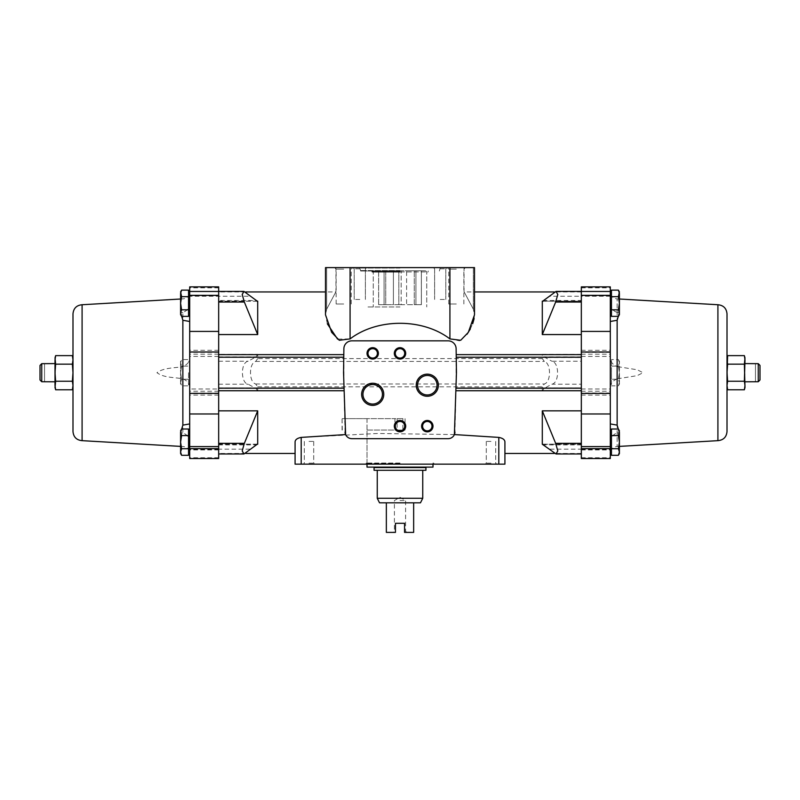 <?xml version="1.0" encoding="UTF-8"?>
<svg xmlns="http://www.w3.org/2000/svg" width="800" height="800" viewBox="0 0 800 800"><rect width="100%" height="100%" fill="white"/><g stroke="black" fill="none" stroke-linecap="round" stroke-linejoin="round"><path stroke-width="0.6" stroke-dasharray="4 3" d="M400 306.96L367.01 306.96L400 306.96M400 463.01L366.33 463.01L400 463.01M402.87 418.65L367.01 418.65L367.01 430.03L402.87 430.03L402.87 418.65L397.13 418.65L397.13 430.03L405.05 430.03L405.05 418.65L402.87 418.65L402.87 430.03L405.05 430.03L405.05 418.65L402.87 418.65M327.33 323.79L325.5 314.81L326.65 309.22L325.5 314.81L325.5 267.6L449.92 267.6L449.92 338.91C422.74 318.16 377.42 318.04 350.08 338.91L337.58 339.12M449.92 338.91L459.59 340.83L467 334.27M470.31 329.02L472.67 323.79M474.13 318.61L474.5 314.81L473.35 309.22C461.23 286.41 461.23 286.41 473.35 309.22C461.23 286.41 461.23 286.41 473.35 309.22L474.5 314.81L474.5 291.94L464.06 291.94L464.06 267.6L474.5 267.6L464.06 267.6M326.65 309.22C338.77 286.41 338.77 286.41 326.65 309.22C338.77 286.41 338.77 286.41 326.65 309.22L326.65 267.6L326.65 309.22M581.33 458.51L581.33 287.17L581.33 388.17L456.06 388.17L456.12 348.71C455.69 344.01 453.04 341.4 448.16 340.85L351.84 340.85C346.97 341.39 344.31 344.01 343.88 348.71L343.94 388.17L218.67 388.17L218.67 357.23L343.76 357.52M544.01 388.49L542.3 391L581.33 391L581.33 388.49L544.01 388.49L551.85 384.2C559.42 383.17 559.51 362.33 551.85 361.21L581.33 361.21L581.33 291.94L581.33 301.16L543.02 301.16M581.33 354.4L542.3 354.4L544.01 356.91L551.85 361.21M256.98 301.16L218.67 301.16L218.67 291.94L218.67 354.4L257.7 354.4L257.7 358.58L542.3 358.58L542.3 354.4M218.67 357.52L218.67 291.42L218.67 300.5L255.95 300.5M581.33 387.96L581.33 453.98L581.33 449.16L549.37 449.16M456.06 387.96L454.95 432.02M218.67 387.96L218.67 453.98L218.67 449.16L250.63 449.16M345.05 432.02L343.94 387.96M345.61 434.57C346.88 437.17 348.96 438.54 351.87 438.67L448.13 438.67C451.03 438.55 453.12 437.18 454.39 434.57L377.7 433.47L301.2 437.4C297.23 438.17 295.19 439.68 295.08 441.95L295.08 453.46M40 379.97L40 365.44M760 379.97L760 365.44M755.45 363.6L758.26 363.67L758.26 381.73L755.45 381.8M744.99 357.91L744.37 364.16L744.99 381.8L744.99 363.6L744.37 381.24L744.99 387.49M504.92 453.46L504.92 441.95C504.8 439.68 502.76 438.16 498.8 437.4L498.8 464.15L504.92 464.15M256.98 444.24L218.67 444.24L218.67 453.46L218.67 388.49L255.99 388.49L248.15 384.2C240.58 383.17 240.49 362.33 248.15 361.21L255.99 356.91L257.7 354.4M257.7 358.58L255.66 361.43C248.76 363.25 248.81 382.21 255.66 383.97L257.7 386.82L257.7 391L218.67 391M257.7 386.82L542.3 386.82L544.34 383.97C551.24 382.16 551.19 363.19 544.34 361.43L542.3 358.58M542.3 391L542.3 386.82M581.33 391L581.33 453.46L581.33 444.24L543.02 444.24M72.99 385.51L72.37 381.24L72.99 372.7L72.99 387.49M72.99 359.9L72.99 372.7L72.99 359.9L72.99 372.7L72.37 364.16L72.99 357.91L72.99 359.9L72.37 355.63M744.37 381.24L727.63 381.24L727.01 385.51L727.01 372.7L727.01 387.49M727.63 381.24L727.01 359.9L727.01 431.56M727.01 357.91L727.01 372.7M188.55 316.38L188.55 290.12M188.55 455.29L188.55 429.02M188.55 372.7L188.55 385.84L188.55 372.7M611.45 316.38L611.45 290.12M611.45 293.4L611.45 291.87L611.45 293.4M611.45 455.29L611.45 429.02M611.45 432.3L611.45 430.78L611.45 432.3M611.45 379.27L611.45 372.7L611.45 385.84L611.45 379.27L618.4 379.27L619.41 382.55L618.4 379.27L611.45 379.27M611.45 372.7L611.45 359.57L611.45 372.7M189.69 424.41L189.69 292.06L189.69 424.41M189.69 302.78C189.47 307.71 187.19 310.93 182.86 312.42L182.86 366.57C187.19 364.67 189.47 361.99 189.69 358.52M82.09 304.74L82.09 440.66M182.86 312.42L180.59 312.68M189.69 386.88C189.47 383.41 187.19 380.73 182.86 378.84C174.32 377.16 163.98 377.96 156.95 372.68C164.08 367.46 174.3 368.23 182.86 366.57M182.86 378.84L182.86 432.98C187.19 434.48 189.47 437.69 189.69 442.62M180.59 432.72L182.86 432.98M619.41 312.68L617.14 312.42L617.14 298.88L617.14 366.57L637.21 369.76L643.05 372.7L637.2 375.65L617.14 378.84L617.14 446.52L617.14 432.98L619.41 432.72M717.91 304.74L717.91 440.66M617.14 378.84C612.81 380.73 610.53 383.41 610.31 386.88L610.31 358.52C610.53 361.99 612.81 364.67 617.14 366.57M617.14 312.42C612.81 310.92 610.53 307.71 610.31 302.78M610.31 442.62C610.53 437.69 612.81 434.47 617.14 432.98M218.67 388.49L218.67 354.4M218.67 449.16L218.67 444.24M218.67 301.16L218.67 300.5M218.67 286.87L218.67 458.51M218.67 352.4L189.69 352.4M581.33 449.16L581.33 444.24M581.33 301.16L581.33 300.5L544.05 300.5M581.33 361.21L581.33 384.2L551.85 384.2M581.33 384.2L581.33 388.49M581.33 300.5L581.33 296.24L549.37 296.24M581.33 286.87L581.33 295.46L610.31 295.46L610.31 296.23L610.31 287.17L610.31 458.51M610.31 296.23L581.33 296.23L581.33 295.46M610.31 358.52L610.31 386.88M610.31 286.87L610.31 295.46M610.31 352.4L581.33 352.4M610.31 393.01L581.33 393.01M610.31 303.25L610.31 291.87L610.31 303.25M610.31 442.15L610.31 453.53L610.31 442.15M610.31 372.7L610.31 384.08L610.31 372.7M581.33 356.42L610.31 356.42M581.33 388.99L610.31 388.99M218.67 295.66L189.69 295.66L189.69 296.23L250.63 296.24M218.67 384.2L248.15 384.2M218.67 361.21L248.15 361.21M255.99 388.49L257.7 391M218.67 393.01L189.69 393.01M218.67 449.94L189.69 449.94L189.69 458.51M189.69 449.94L189.69 388.99L218.67 388.99M218.67 356.42L189.69 356.42L189.69 388.99M218.67 354.16L189.69 354.16L189.69 356.42M189.69 354.16L189.69 295.66M189.69 296.23L189.69 286.87M189.69 442.15L189.69 453.53L189.69 442.15M189.69 303.25L189.69 291.87L189.69 303.25M189.69 372.7L189.69 384.08L189.69 372.7M449.92 267.6L474.5 267.6M440.21 267.6L447.04 267.6L440.21 267.6M359.79 267.6L352.96 267.6L359.79 267.6M400 267.6L359.73 267.6L400 267.6M343.7 267.6L352.8 267.6L343.7 267.6M456.3 267.6L447.2 267.6L456.3 267.6M456.3 304L448.74 304L456.3 304M456.3 269.14L448.74 269.14L456.3 269.14M343.7 304L336.14 304L343.7 304M343.7 269.14L336.14 269.14L343.7 269.14M400 272.15L372.13 272.15L400 272.15M400 271.01L360.64 271.01L400 271.01M359.79 299.45L354.19 299.45L359.79 299.45M359.79 268.83L354.19 268.83L359.79 268.83M440.21 299.45L445.81 299.45L440.21 299.45M440.21 268.83L445.81 268.83L440.21 268.83M619.41 384.08L619.41 361.33L619.41 372.7L618.4 379.27L619.41 372.7L618.4 366.13L619.41 362.85L618.4 359.57L619.41 362.85L618.4 366.13L619.41 372.7L619.41 384.08L618.4 385.84L619.41 382.55L618.4 385.84L611.45 385.84M618.4 366.13L611.45 366.13L618.4 366.13M619.41 361.33L618.4 359.57L611.45 359.57M619.41 430.78L618.4 435.59L619.41 442.15L618.4 448.72L619.41 452L618.4 455.29M618.4 448.72L611.45 448.72M618.4 435.59L611.45 435.59M619.41 432.3L619.41 453.53M619.41 291.87L618.4 296.68L619.41 303.25L618.4 309.82L619.41 313.1L618.4 316.38M618.4 309.82L611.45 309.82M618.4 296.68L611.45 296.68M619.41 293.4L619.41 314.62M181.6 379.27L188.55 379.27L181.6 379.27L180.59 382.55L181.6 379.27L180.59 372.7L181.6 379.27M180.59 384.08L180.59 382.55L181.6 385.84L180.59 382.55L181.6 385.84L188.55 385.84M181.6 366.13L180.59 372.7L181.6 366.13L188.55 366.13L181.6 366.13L180.59 362.85L181.6 366.13M180.59 361.33L180.59 362.85L181.6 359.57L180.59 362.85L181.6 359.57L188.55 359.57M180.59 382.55L180.59 372.7L180.59 382.55M180.59 362.85L180.59 372.7L180.59 362.85M180.59 430.78L181.6 435.59L180.59 442.15L181.6 448.72L180.59 452L181.6 455.29M181.6 448.72L188.55 448.72M181.6 435.59L188.55 435.59M180.59 291.87L181.6 296.68L180.59 303.25L181.6 309.82L180.59 313.1L181.6 316.38M181.6 309.82L188.55 309.82M181.6 296.68L188.55 296.68M180.59 432.3L180.59 453.53M180.59 293.4L180.59 314.62M744.37 364.16L727.63 364.16M744.99 359.9L744.99 385.51M55.01 357.91L55.63 364.16L55.01 387.49M55.63 381.24L72.37 381.24M55.63 364.16L72.37 364.16M44.55 363.6L41.74 363.67L41.74 381.73L44.55 381.8M55.01 359.9L55.01 385.51M295.08 464.15L498.8 464.15M400 464.15L365.88 464.15L400 464.15M491 464.15L485.31 464.15L491 464.15M309 464.15L314.69 464.15L309 464.15M755.45 381.73L755.45 363.67L755.45 381.73M44.55 381.73L44.55 363.67L44.55 381.73M491 441.4L486.29 441.4L491 441.4M491 463.17L486.29 463.17L491 463.17M309 441.4L313.71 441.4L309 441.4M309 463.17L313.71 463.17L309 463.17M432 426.16A4.7 4.7 0 0 1 424.95 430.23A4.7 4.7 0 0 1 424.95 422.09A4.7 4.7 0 0 1 432 426.16M377.4 353.36A4.7 4.7 0 0 1 370.35 357.44A4.7 4.7 0 0 1 370.35 349.29A4.7 4.7 0 0 1 377.4 353.36M404.7 353.36A4.7 4.7 0 0 1 397.65 357.44A4.7 4.7 0 0 1 397.65 349.29A4.7 4.7 0 0 1 404.7 353.36M404.7 426.16A4.7 4.7 0 0 1 397.65 430.23A4.7 4.7 0 0 1 397.65 422.09A4.7 4.7 0 0 1 404.7 426.16M437.04 385.21A9.74 9.74 0 0 1 422.43 393.65A9.74 9.74 0 0 1 422.43 376.78A9.74 9.74 0 0 1 437.04 385.21M382.44 394.31A9.74 9.74 0 0 1 367.83 402.75A9.74 9.74 0 0 1 367.83 385.87A9.74 9.74 0 0 1 382.44 394.31M367.14 430.03L405.05 430.03L394.95 430.03L394.95 418.65L397.13 418.65M342.28 430.03L342.06 418.65L394.95 418.65M342.28 418.65L367.14 418.65M401.17 270.79L393.4 270.79L401.17 270.79L401.17 304.68L406.6 304.68L406.6 270.79L414.27 270.79L406.6 270.79L406.6 304.68L414.27 304.68L414.27 270.79L421.35 270.79L414.27 270.79L414.27 304.68L415.92 304.68L415.92 270.79L415.92 304.68L421.35 304.68L421.35 270.79L421.38 304.68L415.92 304.68L415.92 270.79L415.92 304.68L401.17 304.68L401.17 270.79M385.73 270.79L393.4 270.79L378.65 270.79L385.73 270.79L385.73 304.68L393.4 304.68L393.4 270.79L393.4 304.68L398.83 304.68L398.83 270.79L398.83 304.68L401.17 304.68L385.73 304.68L385.73 270.79M378.65 270.79L378.65 304.68L378.65 270.79M400 270.79L425.59 270.79L400 270.79M420.47 502.82L413.65 502.82L413.65 532.4L404.55 532.4L404.55 523.3L395.45 523.3L395.45 532.4L395.45 531.17L394.41 531.17L395.45 531.17L395.45 532.4L386.35 532.4L386.35 502.82L379.53 502.82M404.55 532.4L406.82 532.4L404.55 532.4L404.55 531.17L404.55 532.4M413.65 502.82L386.35 502.82M395.45 523.3L404.55 523.3L404.55 531.17L405.59 531.17L404.55 531.17L404.55 523.3L395.45 523.3M400 500.55L405.59 500.55L400 500.55M422.75 498.28L377.25 498.28M400 470.29L422.75 470.29L400 470.29M425.93 470.29L374.07 470.29M425.93 467.56L374.07 467.56L425.93 467.56M384.08 304.68L384.08 270.79L384.08 304.68L378.62 304.68L384.08 304.68L384.08 270.79L384.08 304.68L385.73 304.68L384.08 304.68M397.13 430.03L394.95 430.03M581.33 357.44L456.24 357.44M343.76 357.44L218.67 357.44M581.33 444.9L544.05 444.9M581.33 356.91L544.01 356.91M581.33 287.18L610.31 287.18M581.33 287.84L610.31 287.84M581.33 295.66L610.31 295.66M581.33 350.3L610.31 350.3M581.33 354.16L610.31 354.16M581.33 391.24L610.31 391.24M581.33 395.1L610.31 395.1M581.33 449.74L610.31 449.74M581.33 449.94L610.31 449.94M581.33 457.75L610.31 457.75M218.67 444.9L255.95 444.9M218.67 356.91L255.99 356.91M255.66 361.43L544.34 361.43M255.66 383.97L544.34 383.97M218.67 457.75L189.69 457.75M218.67 449.74L189.69 449.74M218.67 395.1L189.69 395.1M218.67 391.24L189.69 391.24M218.67 350.3L189.69 350.3M218.67 295.46L189.69 295.46M218.67 287.84L189.69 287.84M218.67 287.18L189.69 287.18M350.08 267.6L350.08 338.91M473.35 267.6L473.35 309.22L473.35 267.6M400 271.47L372.13 271.47L400 271.47M400 270.56L360.19 270.56L400 270.56M400 268.06L360.19 268.06L400 268.06M301.2 464.15L301.2 437.4M400 463.47L365.88 463.47L400 463.47M432.99 467.11L367.01 467.11M400 271.92L426.73 271.92L400 271.92M432.99 463.01L432.99 464.15M367.01 463.01L367.01 430.03M367.01 418.65L367.01 464.15M581.33 291.94L554.3 291.94M335.94 267.6L335.94 291.94L325.5 291.94M245.7 291.94L218.67 291.94M456.24 357.52L581.33 357.52M456.06 387.88L581.33 387.88M218.67 387.88L343.94 387.88M581.33 453.46L554.31 453.46M245.69 453.46L218.67 453.46M180.59 299.01L182.86 298.88C187.01 298.48 189.28 296.2 189.69 292.06M180.59 446.39L182.86 446.52C187.01 446.93 189.28 449.2 189.69 453.35M619.41 299.01L617.14 298.88C612.99 298.48 610.72 296.2 610.31 292.06M619.41 446.39L617.14 446.52C612.99 446.93 610.72 449.2 610.31 453.35M581.33 444.14L542.59 444.14M581.33 301.26L542.59 301.26M581.33 287.17L610.31 287.17M581.33 458.24L610.31 458.24M581.33 449.18L610.31 449.18M218.67 301.26L257.41 301.26M218.67 444.14L257.41 444.14M218.67 449.18L189.69 449.18M218.67 458.24L189.69 458.24M218.67 287.17L189.69 287.17M463.86 304L463.86 269.14L465.4 267.6L463.86 269.14L463.86 304M448.74 304L448.74 269.14L447.2 267.6L448.74 269.14L448.74 304M351.26 304L351.26 269.14L352.8 267.6L351.26 269.14L351.26 304M336.14 304L336.14 269.14L334.6 267.6L336.14 269.14L336.14 304M427.87 272.15L428.32 271.01M372.13 272.15L371.68 271.01M359.73 267.6L360.64 271.01M440.27 267.6L439.36 271.01M365.38 299.45L365.38 268.83L366.61 267.6L365.38 268.83L365.38 299.45M354.19 299.45L354.19 268.83L352.96 267.6L354.19 268.83L354.19 299.45M445.81 299.45L445.81 268.83L447.04 267.6L445.81 268.83L445.81 299.45M434.62 299.45L434.62 268.83L433.39 267.6L434.62 268.83L434.62 299.45M610.31 321.36L611 321.36M610.31 424.05L611 424.04M189.69 321.36L189 321.36M189.69 424.05L189 424.04M611.45 361.33L610.31 361.33M611.45 384.08L610.31 384.08M189.69 361.33L188.55 361.33M189.69 384.08L188.55 384.08M486.29 441.4L486.29 463.17L485.31 464.15L486.29 463.17L486.29 441.4M495.7 441.4L495.7 463.17L496.68 464.15L495.7 463.17L495.7 441.4M304.3 441.4L304.3 463.17L303.32 464.15L304.3 463.17L304.3 441.4M313.71 441.4L313.71 463.17L314.69 464.15L313.71 463.17L313.71 441.4M434.12 464.15L433.67 463.01M365.88 464.15L366.33 463.01M425.59 270.79L426.73 271.92L426.73 306.96L426.73 272.15M374.41 270.79L373.27 271.92L373.27 306.96L373.27 272.15M342.06 430.03L342.06 418.65M406.82 532.4L405.59 531.17L405.59 500.55L400 497.32L394.41 500.55L394.41 531.17L393.18 532.4M378.62 304.68L378.62 270.79M421.38 304.68L421.38 270.79"/><path stroke-width="1.2" d="M467 334.27L470.31 329.02M472.67 323.79L474.13 318.61M449.92 267.6L474.5 267.6L474.5 314.81L468.31 332.39L460.7 340.28L449.92 338.91C422.58 318.04 377.26 318.16 350.08 338.91L339.3 340.28L331.69 332.39L325.5 314.81L325.5 267.6L449.92 267.6L449.92 338.91M327.33 323.79L337.58 339.12M581.33 354.65L456.2 354.65M581.33 334.56L542.3 334.56L542.3 301.16L543.02 301.16M218.67 302.04L244.34 302.04L257.7 334.56L257.7 301.16L256.98 301.16M257.7 334.56L218.67 334.56M343.8 354.65L218.67 354.65M581.33 390.75L455.99 390.75M344.01 390.75L218.67 390.75M454.39 434.57L498.8 437.4L454.39 434.57L456.45 372.7L456.12 348.71A7.96 7.96 0 0 0 448.16 340.85L351.84 340.85A7.96 7.96 0 0 0 343.88 348.71L343.55 372.7L345.61 434.57L301.2 437.4C297.24 438.16 295.2 439.68 295.08 441.95L295.08 464.15L295.08 453.46L245.69 453.46M554.31 453.46L504.92 453.46L504.92 464.15L295.08 464.15M40 379.97L41.74 381.73L40 379.97L40 365.44L41.74 363.67L40 365.44M55.01 381.8L41.74 381.73L41.74 363.67L55.01 363.6M760 379.97L758.26 381.73L760 379.97L760 365.44L758.26 363.67L760 365.44M744.99 381.8L758.26 381.73L758.26 363.67L744.99 363.6M256.98 444.24L257.7 444.24L257.7 410.84L218.67 410.84M542.3 410.84L542.3 444.24L556.03 453.98L557.79 450.9L555.66 443.36L542.3 410.84L581.33 410.84M504.92 464.15L504.92 441.95C504.81 439.68 502.77 438.17 498.8 437.4L498.8 464.15M72.99 372.7L72.37 381.24L72.99 385.51L72.37 389.78L72.99 385.51L72.99 431.56L72.99 313.84L72.99 359.9L72.37 364.16L72.99 372.7M72.37 381.24L55.63 381.24L55.01 387.49L55.63 389.78L55.01 385.51L55.63 389.78L72.37 389.78L72.99 385.51M55.63 381.24L55.01 372.7L55.63 364.16L55.01 357.91L55.63 355.63L55.01 359.9L55.63 355.63L72.37 355.63L72.99 359.9M727.63 381.24L727.01 385.51L727.63 389.78L727.01 385.51L727.63 389.78L744.37 389.78L744.99 385.51L744.37 381.24L727.63 381.24L727.01 372.7L727.63 355.63L727.01 359.9L727.01 357.91L727.63 355.63L744.37 355.63L744.99 359.9L744.37 355.63L744.99 357.91L744.37 364.16L727.63 364.16L727.01 372.7M619.41 299.01L717.91 304.74L717.91 440.66C723.44 440.12 726.47 437.09 727.01 431.56L727.01 313.84L727.01 359.9L727.63 364.16M181.6 309.82L180.59 303.25L181.6 296.68L180.59 291.87L181.6 290.12L180.59 293.4L181.6 290.12L188.55 290.12L188.55 316.38L181.6 316.38L180.59 313.1L181.6 309.82L188.55 309.82M181.6 448.72L180.59 442.15L181.6 435.59L180.59 430.78L181.6 429.02L180.59 432.3L181.6 429.02L188.55 429.02L188.55 455.29L181.6 455.29L180.59 452L181.6 448.72L188.55 448.72M611.45 309.82L611.45 316.38L618.4 316.38L619.41 313.1L618.4 309.82L611.45 309.82L611.45 290.12L618.4 290.12L619.41 293.4L618.4 290.12L619.41 291.87L618.4 296.68L611.45 296.68M611.45 448.72L611.45 455.29L618.4 455.29L619.41 452L618.4 448.72L611.45 448.72L611.45 429.02L618.4 429.02L619.41 432.3L618.4 429.02L619.41 430.78L618.4 435.59L611.45 435.59M189 424.04L182.86 425.13L182.86 320.27L189 321.36M180.59 446.39L82.09 440.66L82.09 304.74L180.59 299.01M180.59 312.68L182.86 320.27M182.86 425.13L180.59 432.72M619.41 432.72L617.14 425.13L617.14 320.27L619.41 312.68M617.14 320.27L611 321.36M617.14 425.13L611 424.04M218.67 458.52L189.69 458.52L218.67 458.51L218.67 286.87L189.69 286.87L189.69 331.42L218.67 331.42M542.59 301.26L556.03 291.42L557.79 294.48L555.66 302.04L542.3 334.56M581.33 443.36L555.66 443.36M581.33 302.04L555.66 302.04M581.33 413.98L581.33 286.87L610.31 286.87L610.31 458.52L581.33 458.52L581.33 413.98L610.31 413.98M581.33 331.42L610.31 331.42M257.41 301.26L243.97 291.42L242.21 294.48L244.34 302.04M218.67 443.36L244.34 443.36L242.21 450.9L243.97 453.98L257.41 444.14M257.7 410.84L244.34 443.36M218.67 413.98L189.69 413.98L189.69 331.42M189.69 458.51L189.69 413.98M618.4 448.72L619.41 442.15L618.4 435.59M618.4 455.29L619.41 453.53L619.41 432.3M618.4 309.82L619.41 303.25L618.4 296.68M618.4 316.38L619.41 314.62L619.41 293.4M181.6 435.59L188.55 435.59M181.6 296.68L188.55 296.68M181.6 455.29L180.59 453.53L180.59 432.3M181.6 316.38L180.59 314.62L180.59 293.4M744.99 385.51L744.37 389.78L744.99 387.49L744.37 364.16M744.37 381.24L744.99 359.9M55.63 364.16L72.37 364.16M55.01 385.51L55.01 359.9M345.05 432.02A6.82 6.82 0 0 0 351.87 438.67L448.13 438.67A6.82 6.82 0 0 0 454.95 432.02M383.77 394.31A11.07 11.07 0 0 1 367.17 403.9A11.07 11.07 0 0 1 367.17 384.73A11.07 11.07 0 0 1 383.77 394.31M438.36 385.21A11.07 11.07 0 0 1 421.77 394.8A11.07 11.07 0 0 1 421.77 375.63A11.07 11.07 0 0 1 438.36 385.21M405.69 426.16A5.69 5.69 0 0 1 397.16 431.09A5.69 5.69 0 0 1 397.16 421.24A5.69 5.69 0 0 1 405.69 426.16M405.69 353.36A5.69 5.69 0 0 1 397.16 358.29A5.69 5.69 0 0 1 397.16 348.44A5.69 5.69 0 0 1 405.69 353.36M378.39 353.36A5.69 5.69 0 0 1 369.86 358.29A5.69 5.69 0 0 1 369.86 348.44A5.69 5.69 0 0 1 378.39 353.36M432.99 426.16A5.69 5.69 0 0 1 424.45 431.09A5.69 5.69 0 0 1 424.45 421.24A5.69 5.69 0 0 1 432.99 426.16M432 426.16A4.7 4.7 0 0 1 424.95 430.23A4.7 4.7 0 0 1 424.95 422.09A4.7 4.7 0 0 1 432 426.16M377.4 353.36A4.7 4.7 0 0 1 370.35 357.44A4.7 4.7 0 0 1 370.35 349.29A4.7 4.7 0 0 1 377.4 353.36M404.7 353.36A4.7 4.7 0 0 1 397.65 357.44A4.7 4.7 0 0 1 397.65 349.29A4.7 4.7 0 0 1 404.7 353.36M404.7 426.16A4.7 4.7 0 0 1 397.65 430.23A4.7 4.7 0 0 1 397.65 422.09A4.7 4.7 0 0 1 404.7 426.16M437.04 385.21A9.74 9.74 0 0 1 422.43 393.65A9.74 9.74 0 0 1 422.43 376.78A9.74 9.74 0 0 1 437.04 385.21M382.44 394.31A9.74 9.74 0 0 1 367.83 402.75A9.74 9.74 0 0 1 367.83 385.87A9.74 9.74 0 0 1 382.44 394.31M422.75 498.28L377.25 498.28L379.53 502.82L386.35 502.82L386.35 532.4L395.45 532.4L395.45 523.3L404.55 523.3L404.55 532.4L413.65 532.4L413.65 502.82L420.47 502.82L422.75 498.28L422.75 470.29M386.35 502.82L413.65 502.82M374.07 467.56L400 467.56L374.07 467.56L374.07 470.29L425.93 470.29L425.93 467.56L400 467.56L425.93 467.56M301.2 464.15L301.2 437.4M581.33 295.35L610.31 295.35M581.33 291.45L610.31 291.45M581.33 448.67L610.31 448.67M581.33 446.6L610.31 446.6M218.67 446.6L189.69 446.6M218.67 448.67L189.69 448.67M218.67 291.45L189.69 291.45M218.67 295.35L189.69 295.35M350.08 267.6L350.08 338.91M367.01 464.15L367.01 467.11L432.99 467.11L432.99 464.15M554.3 291.94L474.5 291.94L474.5 267.6M325.5 291.94L245.7 291.94M581.33 357.23L456.24 357.23M581.33 388.17L456.06 388.17M343.76 357.23L218.67 357.23M343.94 388.17L218.67 388.17M72.99 357.91L72.37 355.63M717.91 440.66L619.41 446.39M581.33 453.98L556.03 453.98M581.33 291.42L556.03 291.42M581.33 393.4L610.31 393.4M581.33 352L610.31 352M581.33 458.52L610.31 458.52M218.67 291.42L243.97 291.42M218.67 453.98L243.97 453.98M218.67 352L189.69 352M218.67 393.4L189.69 393.4M717.91 304.74C723.44 305.28 726.47 308.32 727.01 313.84M82.09 440.66C76.56 440.12 73.53 437.09 72.99 431.56M82.09 304.74C76.56 305.28 73.53 308.32 72.99 313.84M611.45 291.87L610.31 291.87M611.45 314.62L610.31 314.62M611.45 430.78L610.31 430.78M611.45 453.53L610.31 453.53M189.69 291.87L188.55 291.87M189.69 314.62L188.55 314.62M189.69 430.78L188.55 430.78M189.69 453.53L188.55 453.53M377.25 498.28L377.25 470.29"/></g></svg>
